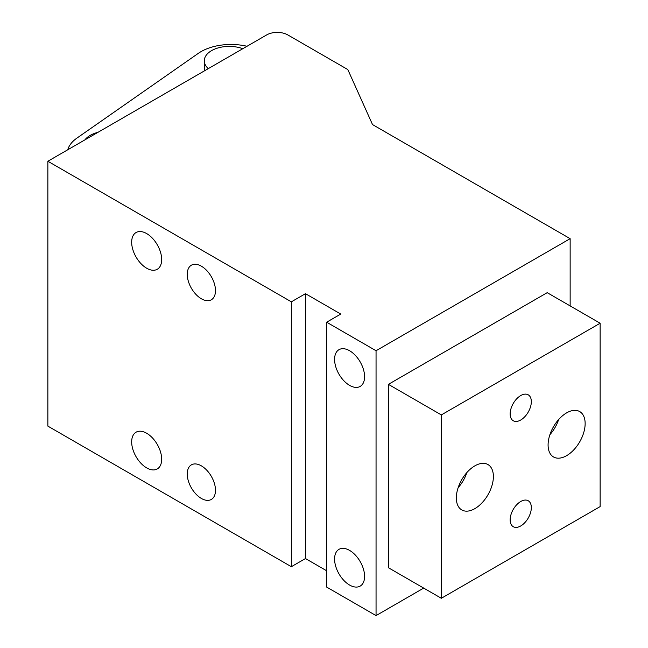 <?xml version="1.0" encoding="UTF-8"?>
<svg xmlns="http://www.w3.org/2000/svg" width="648" height="648" viewBox="0 0 648 648"><rect width="100%" height="100%" fill="white"/><g stroke="black" fill="none" stroke-linecap="round" stroke-linejoin="round"><path stroke-width="0.97" d="M305.475 293.682L340.759 314.061L326.649 322.21L326.649 587.08L376.051 615.6L376.051 350.73L570.143 238.675L372.519 124.578L347.822 69.571L287.825 34.935A14.969 8.643 0 0 0 266.652 34.935L47.863 161.255L291.357 301.83L305.475 293.682L305.475 558.552L291.357 566.7L291.357 301.83M376.051 615.6L423.695 588.092M570.143 305.913L570.143 238.675M326.649 322.21L376.051 350.73M356.773 587.072A21.214 12.247 -120 0 0 360.191 586.092A21.214 12.247 -120 0 0 361.592 564.27A21.214 12.247 -120 0 0 342.395 548.37A21.214 12.247 -120 0 0 338.977 549.35A21.214 12.247 -120 0 0 337.576 571.172A21.214 12.247 -120 0 0 356.773 587.072M342.395 348.697A21.214 12.247 -120 0 0 338.977 349.685A21.214 12.247 -120 0 0 337.576 371.498A21.214 12.247 -120 0 0 356.773 387.399A21.214 12.247 -120 0 0 360.191 386.419A21.214 12.247 -120 0 0 361.592 364.605A21.214 12.247 -120 0 0 342.395 348.697M139.482 431.22A21.214 12.247 -120 0 0 136.064 432.2A21.214 12.247 -120 0 0 134.663 454.013A21.214 12.247 -120 0 0 153.859 469.922A21.214 12.247 -120 0 0 157.278 468.941A21.214 12.247 -120 0 0 158.679 447.12A21.214 12.247 -120 0 0 139.482 431.22M208.138 300.688A19.966 11.526 -120 0 0 211.353 299.765A19.966 11.526 -120 0 0 212.666 279.231A19.966 11.526 -120 0 0 194.603 264.271A19.966 11.526 -120 0 0 191.387 265.194A19.966 11.526 -120 0 0 190.067 285.728A19.966 11.526 -120 0 0 208.138 300.688M194.603 463.936A19.966 11.526 -120 0 0 191.387 464.859A19.966 11.526 -120 0 0 190.067 485.393A19.966 11.526 -120 0 0 208.138 500.361A19.966 11.526 -120 0 0 211.353 499.438A19.966 11.526 -120 0 0 212.666 478.904A19.966 11.526 -120 0 0 194.603 463.936M139.482 231.547A21.214 12.247 -120 0 0 136.064 232.527A21.214 12.247 -120 0 0 134.663 254.348A21.214 12.247 -120 0 0 153.859 270.248A21.214 12.247 -120 0 0 157.278 269.268A21.214 12.247 -120 0 0 158.679 247.447A21.214 12.247 -120 0 0 139.482 231.547M291.357 566.7L47.863 426.117L47.863 161.255M326.649 570.775L305.475 558.552M558.633 419.572A26.204 15.131 -60 0 1 558.171 420.876A26.204 15.131 -60 0 1 549.893 434.703M550.355 433.399A26.204 15.131 -60 0 1 579.717 411.577A26.204 15.131 -60 0 1 582.876 435.14A26.204 15.131 -60 0 1 553.514 456.962A26.204 15.131 -60 0 1 550.355 433.399M441.337 414.914L441.337 598.282L600.137 506.598L600.137 323.231L441.337 414.914L388.403 384.353L388.403 567.721L441.337 598.282M530.032 514.229A14.969 8.643 120 0 0 528.225 500.758A14.969 8.643 120 0 0 511.45 513.232A14.969 8.643 120 0 0 513.256 526.694A14.969 8.643 120 0 0 530.032 514.229M530.032 408.281A14.969 8.643 120 0 0 528.225 394.818A14.969 8.643 120 0 0 511.45 407.284A14.969 8.643 120 0 0 513.256 420.746A14.969 8.643 120 0 0 530.032 408.281M491.119 488.114A26.204 15.131 120 0 0 487.96 464.551A26.204 15.131 120 0 0 458.606 486.373A26.204 15.131 120 0 0 461.765 509.935A26.204 15.131 120 0 0 491.119 488.114M388.403 384.353L547.204 292.669L600.137 323.231M466.876 472.546A26.204 15.131 -60 0 1 466.422 473.85A26.204 15.131 -60 0 1 458.144 487.677M67.748 149.769A42.42 24.494 180 0 1 76.926 138.105L198.32 53.347A42.42 24.494 180 0 1 247.01 46.275M204.347 70.907A24.956 14.41 180 0 1 204.298 69.976L204.298 60.807A24.956 14.41 180 0 1 217.315 48.155A24.956 14.41 180 0 1 242.789 48.705M84.961 139.83A24.956 14.41 180 0 1 97.929 132.346M208.291 68.631A24.956 14.41 180 0 1 206.121 66.218A24.956 14.41 180 0 1 204.298 60.807"/></g></svg>
